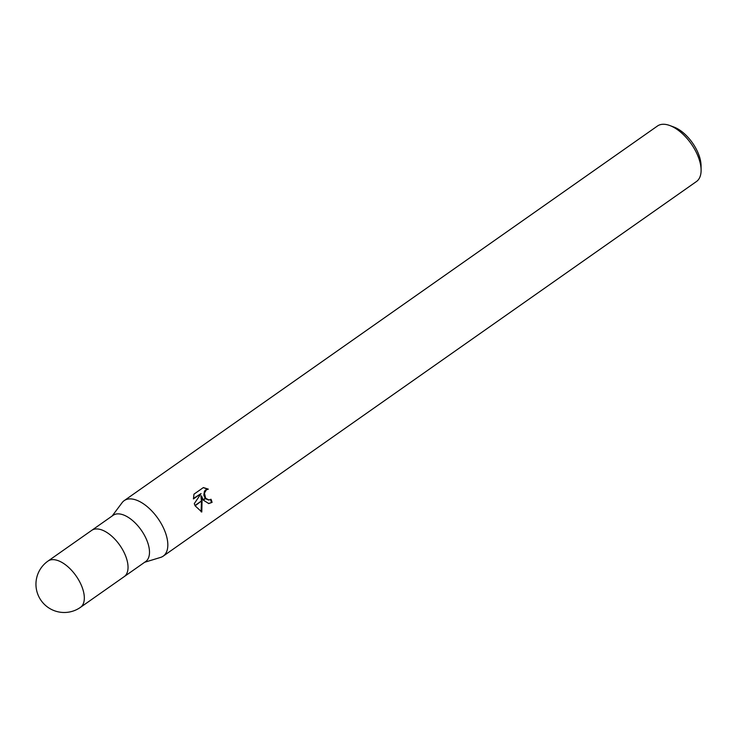 <?xml version="1.0" encoding="UTF-8"?>
<svg xmlns="http://www.w3.org/2000/svg" width="738" height="738" viewBox="0 0 738 738"><rect width="100%" height="100%" fill="white"/><g stroke="black" fill="none" stroke-linecap="round" stroke-linejoin="round"><path stroke-width="1.11" d="M124.104 576.692A28.265 14.474 -125.1 0 0 124.187 576.646L145.644 561.572A28.265 14.474 -125.1 0 0 145.838 538.02A28.265 14.474 -125.1 0 0 113.145 515.308L91.687 530.382A28.265 14.474 -125.1 0 0 91.613 530.438M91.687 530.382A28.265 14.474 -125.1 0 1 124.381 553.094A28.265 14.474 -125.1 0 1 124.187 576.646A28.265 14.474 -125.1 0 0 124.381 553.094A28.265 14.474 -125.1 0 0 91.687 530.382L47.97 561.092A28.265 28.265 0 0 0 38.644 596.258A28.265 28.265 0 0 0 80.47 607.356A28.265 14.474 -125.1 0 0 80.47 607.346A28.265 14.474 -125.1 0 0 80.673 583.795A28.265 14.474 -125.1 0 0 47.97 561.092M160.478 557.448A33.92 17.371 -125.1 0 0 163.199 556.148A33.92 17.371 -125.1 0 0 163.439 527.882A33.92 17.371 -125.1 0 0 122.111 502.67L112.158 516M163.199 556.148L696.469 181.52A33.92 17.371 -125.1 0 0 701.1 170.1L701.063 165.69A29.4 15.055 -125.1 0 0 697.253 151.087A29.4 15.055 -125.1 0 0 673.923 127.056L669.79 125.525A33.92 17.371 -125.1 0 0 657.475 126.004L124.196 500.632A33.92 17.371 -125.1 0 0 122.056 502.753M701.1 170.1A33.92 17.371 -125.1 0 0 696.709 153.255A33.92 17.371 -125.1 0 0 669.79 125.525M144.657 562.264L160.57 557.411A33.92 17.371 -125.1 0 0 163.439 527.882A33.92 17.371 -125.1 0 0 124.196 500.632M201.612 495.954L202.037 500.539L194.989 505.493L194.288 503.648L201.059 493.584L193.43 498.934L193.974 494.165L203.374 487.56L208.337 489.156L206.336 489.857L204.454 493.122L205.588 498.039L203.079 499.81L201.612 495.954L200.948 495.973L201.4 500.991M205.588 498.039A5.415 4.41 88.5 0 0 205.81 498.344L208.965 499.977L211.022 499.257A33.92 17.371 54.9 0 1 212.101 502.366L208.771 503.556L203.273 500.124A8.921 7.251 -91.5 0 1 203.079 499.81M205.155 498.353L203.817 495.235L204.426 491.25L205.671 489.875L208.337 489.156M207.664 489.174L203.273 487.634M202.055 500.982L201.788 511.997L195.136 505.834L202.037 500.539M201.114 511.84L201.419 501.425M208.448 503.547L212.101 502.366M203.273 500.124L205.81 498.344M208.43 499.986L205.395 498.639M211.428 502.384A32.795 16.79 -125.1 0 0 210.478 499.58M193.421 498.491L201.059 493.584M208.965 499.977L208.3 499.995M124.187 576.646L80.47 607.346"/></g></svg>
